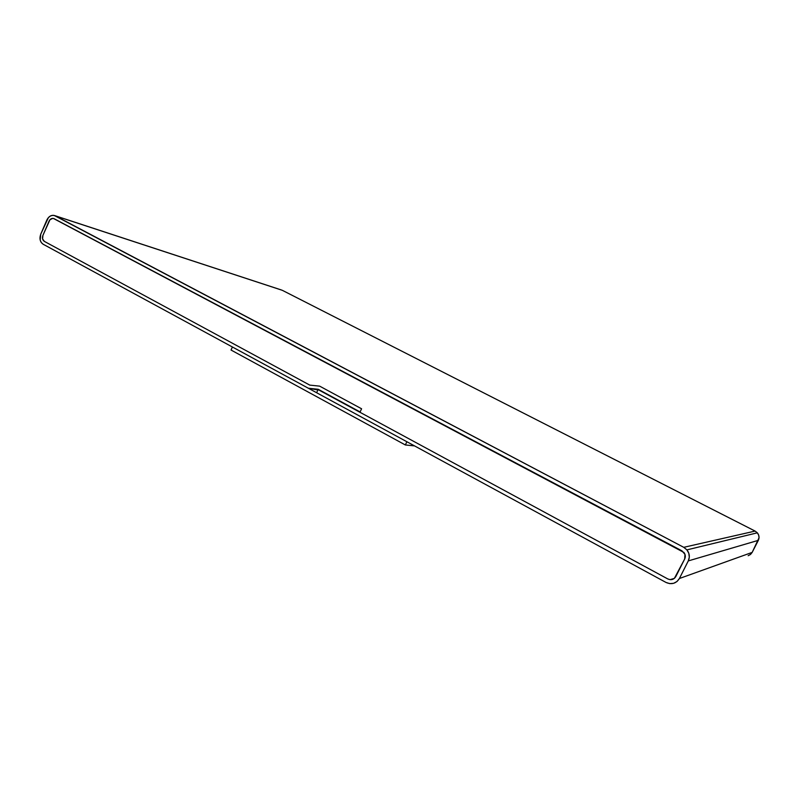 <?xml version="1.0" encoding="UTF-8"?>
<svg xmlns="http://www.w3.org/2000/svg" width="799" height="799" viewBox="0 0 799 799"><rect width="100%" height="100%" fill="white"/><g stroke="black" fill="none" stroke-linecap="round" stroke-linejoin="round"><path stroke-width="1.2" d="M55.361 215.87L282.297 290.307L755.115 531.085L683.744 547.325L686.9 549.882C689.557 553.357 690.016 557.033 688.289 560.908L758.331 540.344L752.169 552.399L679.39 578.516C676.154 583.54 671.689 584.858 666.026 582.451L316.624 392.728L666.026 582.451L669.772 583.63L673.627 583.3L677.013 581.502L679.39 578.516L688.289 560.908L758.331 540.344C759.529 537.687 759.2 535.18 757.332 532.823L755.115 531.085L683.744 547.325L55.361 215.87L282.297 290.307L755.115 531.085L757.292 532.773L758.67 535.13L759.04 537.787L752.169 552.399L679.39 578.516L688.289 560.908L689.307 557.163L688.798 553.268L686.84 549.812L683.744 547.325L54.182 215.43C51.036 214.991 48.589 216.539 46.831 220.065L40.739 234.217L48.409 217.578L50.587 215.9L53.024 215.301L55.361 215.87M43.146 244.234C40.03 242.007 39.231 238.671 40.739 234.217L40.19 240.07L41.288 242.556L43.146 244.234L308.354 388.234L317.902 389.952L308.354 388.234L318.212 389.283L360.099 411.954L361.587 408.778L319.66 386.147L309.792 385.118L44.364 241.398C42.487 240.07 42.007 238.072 42.916 235.395L49.019 221.233C50.067 219.116 51.526 218.187 53.403 218.447L683.904 552.439C685.452 554.516 685.712 556.703 684.683 558.99L675.804 576.578C673.867 579.595 671.19 580.384 667.794 578.945L318.072 389.592L319.151 389.792L318.072 389.592L316.624 392.728L318.072 389.592L667.794 578.945L670.041 579.655L674.376 578.376L684.683 558.99L684.993 554.416L681.966 550.851L54.132 218.716L52.734 218.367L49.967 219.735L42.916 235.395L42.587 238.911L44.364 241.398L309.792 385.118L319.66 386.147L361.587 408.778L360.099 411.954L318.212 389.283L308.354 388.234L43.146 244.234M752.169 552.399L750.511 554.456L748.154 555.704M42.916 235.395L42.587 238.911L44.364 241.398L309.792 385.118L319.66 386.147L361.587 408.778L359.959 412.274L667.794 578.945L670.041 579.655L674.376 578.376L684.683 558.99L684.993 554.416L681.966 550.851L54.132 218.716L52.734 218.367L49.967 219.735L42.916 235.395L49.019 221.233C50.067 219.116 51.526 218.187 53.403 218.447L683.904 552.439C685.452 554.516 685.712 556.703 684.683 558.99L675.804 576.578C673.867 579.595 671.19 580.384 667.794 578.945L359.959 412.274L361.587 408.778L319.66 386.147L309.792 385.118L44.364 241.398C42.487 240.07 42.007 238.072 42.916 235.395M232.409 346.996L231.031 350.032L405.353 444.963L406.881 441.737L232.409 346.996L406.881 441.737L405.353 444.963L231.031 350.032L232.409 346.996M414.531 445.892L405.353 444.963L414.531 445.892M55.011 215.7L281.348 289.957M686.9 549.882L757.332 532.823"/></g></svg>
